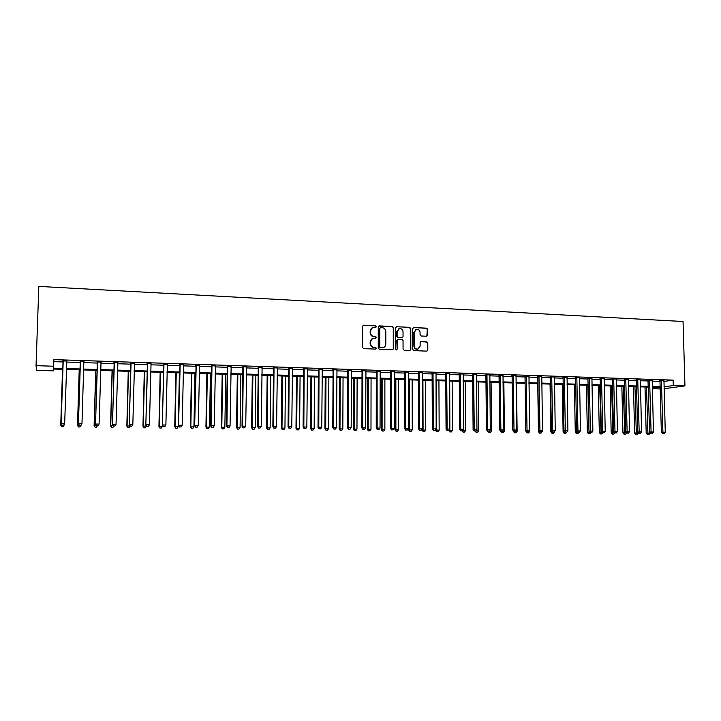 <?xml version="1.0" encoding="UTF-8"?>
<svg xmlns="http://www.w3.org/2000/svg" width="721" height="721" viewBox="0 0 721 721"><rect width="100%" height="100%" fill="white"/><g stroke="black" fill="none" stroke-linecap="round" stroke-linejoin="round"><path stroke-width="1.08" d="M376.452 326.577L375.668 325.73L363.708 325.162L362.573 326.28L362.519 347.405L363.654 348.631L375.641 349.108L376.425 348.315L375.641 347.468L374.1 347.405C371.91 347.089 370.711 345.792 370.495 343.502L370.504 341.745C370.63 339.834 371.585 338.654 373.37 338.203L375.812 338.212L376.443 337.437L375.659 336.581L374.109 336.518C371.928 336.193 370.729 334.895 370.522 332.615L370.522 330.858C370.648 328.974 371.585 327.803 373.325 327.343L375.839 327.352L376.452 326.577M375.803 327.352L376.083 326.739L375.299 325.892L363.042 325.351M375.74 349.108L376.056 348.459L375.271 347.603L374.1 347.405M375.767 338.221L376.074 337.59L375.29 336.734L374.109 336.518M426.661 336.247L427.742 335.148L427.715 329.353L426.634 328.154L413.782 327.541L412.691 328.641L412.745 349.433L413.845 350.631L426.913 351.136L427.805 350.046L427.778 343.025L426.688 341.826L420.983 341.601L420.109 342.691L420.118 346.179L417.738 349.126C415.693 349.153 414.539 348.09 414.269 345.936L414.233 332.264L416.54 329.353C418.613 329.29 419.784 330.344 420.073 332.525L420.082 334.805L421.172 336.004L426.661 336.247M663.879 381.472L673.144 380.111L673.297 385.537L684.95 385.897L683.048 321.503L38.826 286.408L36.05 365.673L53.66 366.223L53.552 368.152L62.925 368.44M673.144 380.111L53.877 359.608L53.66 366.223M393.639 327.74L392.53 326.532L379.39 325.901L378.273 327.019L378.255 348.036L379.372 349.252L392.539 349.784L393.657 348.667L393.639 327.74L392.152 326.694L378.741 326.09M396.685 326.73L409.681 327.352L410.772 328.551L410.826 349.352L409.925 350.46L404.166 350.244L403.066 349.045L403.048 340.573L401.948 339.366L398.244 339.203L397.136 340.321L397.145 349.153L396.514 349.928L395.595 349.09L395.577 327.839L396.685 326.73L409.681 327.352M53.814 361.654L63.133 361.96M66.629 362.068L80.301 362.51M83.816 362.627L97.299 363.069M100.832 363.186L114.125 363.618M117.676 363.726L130.78 364.159M134.349 364.267L147.273 364.691M150.851 364.808L163.604 365.223M167.2 365.34L179.772 365.745M183.377 365.862L195.779 366.268M199.402 366.385L211.632 366.782M215.264 366.899L227.331 367.295M230.981 367.413L242.878 367.8M246.537 367.917L258.271 368.305M261.948 368.422L273.52 368.801M277.206 368.918L288.625 369.287M292.32 369.404L303.586 369.774M307.299 369.891L318.403 370.261M322.125 370.378L333.084 370.738M336.815 370.855L347.63 371.207M351.37 371.324L362.032 371.675M365.79 371.793L376.308 372.135M380.075 372.261L390.449 372.595M394.225 372.721L404.463 373.054M408.248 373.181L418.351 373.505M422.136 373.631L432.104 373.956M435.908 374.073L445.74 374.397M449.543 374.523L459.25 374.839M463.062 374.956L472.643 375.271M476.464 375.398L485.909 375.704M489.739 375.83L499.067 376.128M502.897 376.254L512.099 376.551M515.939 376.677L525.023 376.975M528.863 377.101L537.83 377.389M541.678 377.516L550.52 377.804M554.377 377.93L563.11 378.21M566.967 378.336L575.583 378.615M579.45 378.741L587.957 379.021M591.824 379.147L600.214 379.417M604.09 379.543L612.372 379.814M616.257 379.94L624.422 380.21M628.315 380.337L636.382 380.598M640.266 380.724L648.224 380.985M652.126 381.112L659.976 381.364M66.783 361.032L62.997 360.906M83.888 361.591L80.166 361.464M100.904 362.149L97.164 362.023M117.739 362.699L113.99 362.582M134.412 363.249L130.645 363.123M150.914 363.79L147.138 363.663M167.254 364.33L163.469 364.204M183.431 364.853L179.628 364.736M199.456 365.385L195.643 365.259M215.318 365.907L211.487 365.781M231.026 366.421L227.187 366.295M246.591 366.935L242.734 366.8M261.993 367.44L258.136 367.313M277.252 367.935L273.385 367.809M292.365 368.431L288.481 368.305M307.335 368.927L303.442 368.801M322.17 369.413L318.267 369.287M336.851 369.891L332.949 369.765M351.406 370.369L347.486 370.243M365.826 370.846L361.897 370.711M380.102 371.315L376.173 371.18M394.252 371.775L390.313 371.648M408.275 372.234L404.328 372.108M422.164 372.694L418.207 372.568M435.935 373.145L431.969 373.018M449.571 373.595L445.605 373.46M463.089 374.037L459.115 373.911M476.482 374.478L472.507 374.343M489.757 374.911L485.774 374.785M502.916 375.344L498.923 375.217M515.957 375.776L511.964 375.641M528.881 376.2L524.879 376.065M541.696 376.614L537.686 376.488M554.395 377.038L550.384 376.903M566.985 377.444L562.966 377.317M579.468 377.858L575.448 377.723M591.833 378.264L587.813 378.128M604.099 378.669L600.079 378.534M616.266 379.066L612.237 378.931M628.315 379.462L624.287 379.327M640.275 379.85L636.237 379.724M652.126 380.246L648.089 380.111M663.879 380.625L659.841 380.499M660.184 388.934L652.325 388.7M62.898 369.314L53.498 369.026L53.39 370.855L36.555 370.351L36.05 365.673M664.077 388.718L684.95 385.897M664.023 386.816L673.297 385.537M66.422 368.548L80.103 368.963M83.618 369.071L97.119 369.485M100.652 369.594L113.954 369.999M117.505 370.107L130.618 370.513M134.187 370.621L147.12 371.018M150.707 371.126L163.46 371.513M167.056 371.621L179.637 372.009M183.251 372.117L195.661 372.496M199.284 372.613L211.523 372.982M215.155 373.099L227.232 373.469M230.882 373.577L242.788 373.938M246.447 374.055L258.19 374.415M261.867 374.523L273.448 374.884M277.143 374.992L288.562 375.344M292.266 375.452L303.532 375.803M307.245 375.911L318.367 376.254M322.089 376.371L333.048 376.704M336.788 376.822L347.603 377.146M351.352 377.263L362.023 377.588M365.772 377.705L376.299 378.029M380.066 378.137L390.458 378.462M394.225 378.579L404.472 378.885M408.257 379.003L418.369 379.318M422.155 379.426L432.131 379.733M435.935 379.85L445.776 380.156M449.58 380.264L459.295 380.562M463.107 380.679L472.688 380.976M476.509 381.094L485.972 381.382M489.793 381.499L499.13 381.788M502.961 381.905L512.171 382.184M516.011 382.301L525.095 382.581M528.944 382.698L537.911 382.968M541.768 383.085L550.61 383.356M554.476 383.482L563.209 383.743M567.067 383.86L575.691 384.131M579.558 384.248L588.066 384.509M591.941 384.626L600.332 384.879M604.207 384.996L612.49 385.257M616.374 385.375L624.557 385.618M628.442 385.744L636.508 385.987M640.401 386.105L648.368 386.348M652.262 386.474L660.121 386.708M652.316 388.43L659.661 387.42L652.28 387.195M648.386 387.078L640.419 386.835M636.526 386.717L628.46 386.474M624.575 386.357L616.392 386.105M612.508 385.987L604.225 385.735M600.35 385.618L591.95 385.365M588.075 385.248L579.576 384.987M575.7 384.87L567.085 384.608M563.218 384.491L554.485 384.23M550.628 384.113L541.777 383.842M537.92 383.725L528.953 383.455M525.104 383.338L516.02 383.058M512.18 382.941L502.97 382.662M499.139 382.545L489.802 382.265M485.972 382.148L476.518 381.86M472.697 381.742L463.116 381.454M459.295 381.337L449.589 381.039M445.776 380.931L435.935 380.634M432.14 380.517L422.164 380.21M418.369 380.093L408.257 379.787M404.472 379.679L394.225 379.363M390.458 379.246L380.066 378.931M376.299 378.822L365.772 378.498M362.014 378.39L351.343 378.065M347.603 377.948L336.779 377.624M333.048 377.507L322.08 377.173M318.358 377.065L307.245 376.723M303.532 376.614L292.257 376.272M288.553 376.155L277.134 375.812M273.439 375.704L261.858 375.353M258.181 375.235L246.438 374.884M242.77 374.767L230.864 374.406M227.214 374.298L215.146 373.929M211.505 373.82L199.266 373.451M195.643 373.343L183.233 372.964M179.619 372.856L167.038 372.469M163.442 372.36L150.68 371.973M147.102 371.865L134.16 371.477M130.6 371.369L117.478 370.973M113.927 370.864L100.625 370.459M97.092 370.351L83.6 369.936M80.076 369.837L66.395 369.422M652.208 380.246L653.46 431.996L651.09 431.96L649.612 379.877M372.406 327.658L370.522 330.858M373.748 336.671C371.567 336.346 370.369 335.049 370.161 332.769L370.161 331.02M372.487 338.482L370.504 341.745M373.73 347.54C371.549 347.225 370.351 345.927 370.134 343.647L370.143 341.889M392.738 349.775L393.269 348.802L393.26 327.902M380.616 327.595L379.841 328.37L379.823 346.819L380.607 347.666L382.914 347.693C384.708 347.261 385.672 346.08 385.807 344.142L385.807 331.561C385.591 329.29 384.401 328.001 382.238 327.667L380.616 327.595M380.147 327.731L379.841 328.37M383.347 347.594L380.237 347.81L379.453 346.954L379.462 328.533M409.889 350.46L410.42 349.496L410.375 328.713L409.276 327.505M397.641 339.366L396.748 340.465L397.145 349.153M396.442 349.937L396.757 349.288M403.039 331.804C402.751 329.596 401.552 328.533 399.452 328.614L397.127 331.534L397.136 336.374L398.244 337.581L402.165 337.734L403.048 336.635L403.039 331.804M398.722 328.857L397.127 331.534M402.138 337.743L397.857 337.734L396.748 336.518L396.739 331.687M415.837 329.578L414.233 332.264M417.964 349.072L417.324 349.261C415.287 349.288 414.133 348.225 413.863 346.08L413.827 332.417M426.85 351.145L427.382 350.172L427.355 343.16L426.264 341.97L420.613 341.736M426.832 336.238L427.301 329.506L426.219 328.316L413.557 327.559M62.538 369.305L60.735 425.12L61.916 424.993M62.574 369.305L60.771 424.984L61.7 426.769L63.069 426.733L61.718 426.715M63.772 425.02L64.169 424.408M63.069 426.733L64.151 425.03L63.051 426.787M61.7 426.769L60.735 425.12M63.196 361.221L61.141 423.678L63.042 360.563M62.159 425.318L61.177 423.533L64.665 423.578L63.529 425.39L62.159 425.318L63.529 425.39M66.846 360.689L64.665 423.578L63.547 425.336M63.151 361.563L62.862 360.554M66.945 360.689L66.656 361.338M61.141 423.678L62.141 425.372M79.211 369.81L77.507 425.354L79.211 425.237M79.292 369.81L77.598 425.219L78.481 426.985L79.86 426.949L78.517 426.931M80.698 425.633L79.86 426.949M78.481 426.985L77.507 425.354M95.722 370.306L94.109 425.579L96.326 425.471M95.848 370.315L94.253 425.444L95.1 427.211L96.479 427.174L95.154 427.156M97.326 425.859L96.479 427.174M95.1 427.211L94.109 425.579M112.07 370.801L110.556 425.814L113.269 425.705M112.251 370.81L110.746 425.678L111.548 427.427L112.936 427.391L111.629 427.382M113.783 426.084L112.936 427.391M111.548 427.427L110.556 425.814M80.419 361.789L78.427 423.93L80.265 361.131M79.472 425.552L80.851 425.57L79.472 425.552L78.517 423.777L81.969 423.831L83.861 361.681M80.319 362.122L80.031 361.122M84.069 361.257L83.861 361.717M78.427 423.93L79.436 425.615M80.851 425.57L81.969 423.831M97.461 362.348L95.532 424.173L97.317 361.69M96.605 425.796L97.975 425.814L96.605 425.796L95.677 424.029L99.092 424.074L101.039 361.816M97.308 362.681L97.029 361.681M95.532 424.173L96.551 425.85M97.975 425.814L99.092 424.074M114.342 362.897L112.467 424.417L114.188 362.248M113.576 426.021L114.927 426.048L113.576 426.021L112.665 424.272L116.045 424.318L117.874 362.366M114.134 363.231L113.855 362.239M112.467 424.417L113.494 426.084M114.927 426.048L116.045 424.318M128.257 371.297L126.842 426.039L130.041 425.94M128.482 371.306L127.076 425.904L127.842 427.643L129.23 427.616L127.932 427.598M130.177 426.165L129.23 427.616M127.842 427.643L126.842 426.039M131.042 363.447L129.239 424.651L130.898 362.798M130.366 426.255L131.7 426.273L130.366 426.255L129.483 424.507L132.826 424.561L134.548 362.915M130.789 363.772L130.519 362.789M129.239 424.651L130.267 426.309M131.7 426.273L132.826 424.561M144.29 371.784L142.965 426.255L146.471 425.895M144.56 371.793L143.245 426.129L143.975 427.859L145.372 427.832L144.083 427.814M146.462 426.165L145.372 427.832M143.975 427.859L142.965 426.255M147.58 363.988L145.831 424.885L147.435 363.339M146.994 426.49L148.319 426.508L146.994 426.49L146.129 424.75L149.436 424.795L151.049 363.465M147.282 364.312L147.003 363.33M145.831 424.885L146.877 426.544M148.319 426.508L149.436 424.795M160.161 372.261L158.935 426.481L162.441 426.39L162.468 425.435M160.486 372.27L159.26 426.345L159.954 428.076L161.351 428.04L160.08 428.022M162.441 426.39L161.351 428.04M159.954 428.076L158.935 426.481M163.955 364.52L162.261 425.12L163.811 363.88M163.451 426.715L164.758 426.733L163.451 426.715L162.613 424.984L165.884 425.03L167.389 363.997M163.613 364.844L163.334 363.862M162.261 425.12L163.316 426.769M164.758 426.733L165.884 425.03M175.888 372.739L174.752 426.697L178.276 426.607L179.385 372.847M176.257 372.748L175.122 426.571L175.771 428.283L177.186 428.256L175.924 428.238M178.276 426.607L177.186 428.256M175.771 428.283L174.752 426.697M180.169 365.051L178.538 425.354L180.025 364.411M179.745 426.94L181.043 426.958L179.745 426.94L178.925 425.219L182.17 425.264L183.567 364.529M179.781 365.367L179.502 364.393M178.538 425.354L179.592 426.994M181.043 426.958L182.17 425.264M191.462 373.217L190.416 426.913L193.949 426.823L194.976 373.316M191.876 373.226L190.831 426.787L191.444 428.499L192.858 428.463L191.615 428.445M193.949 426.823L192.858 428.463M191.444 428.499L190.416 426.913M196.22 365.583L194.643 425.588L196.076 364.943M195.878 427.156L197.166 427.174L195.878 427.156L195.085 425.444L198.293 425.489L199.582 365.06M195.788 365.889L195.508 364.925M194.643 425.588L195.706 427.211M197.166 427.174L198.293 425.489M206.891 373.685L205.936 427.129L209.478 427.039L210.415 373.784M207.342 373.694L206.386 427.003L206.963 428.707L208.387 428.671L207.152 428.653M209.478 427.039L208.387 428.671M206.963 428.707L205.936 427.129M212.118 366.097L211.641 366.412L210.595 425.814L211.073 425.678L211.974 365.466M211.857 427.382L213.128 427.4L211.857 427.382L211.073 425.678L214.254 425.723L215.444 365.583M211.641 366.412L211.361 365.448M210.595 425.814L211.668 427.427M213.128 427.4L214.254 425.723M222.176 374.145L221.302 427.337L224.862 427.256L225.718 374.253M222.663 374.163L221.798 427.211L222.338 428.905L223.762 428.878L222.537 428.86M224.862 427.256L223.762 428.878M222.338 428.905L221.302 427.337M227.863 366.61L227.331 366.917L226.394 426.039L226.917 425.904L227.71 365.989M227.674 427.598L228.936 427.616L227.674 427.598L226.917 425.904L230.062 425.949L231.153 366.097M227.331 366.917L227.061 365.962M226.394 426.039L227.466 427.652M228.936 427.616L230.062 425.949M237.317 374.605L236.524 427.553L240.093 427.463L240.868 374.713M237.849 374.623L237.056 427.427L237.57 429.112L238.993 429.076L237.786 429.058M240.093 427.463L238.993 429.076M237.57 429.112L236.524 427.553M243.446 367.124L242.878 367.431L242.031 426.255L242.598 426.129L243.301 366.502M243.338 427.814L244.59 427.832L243.338 427.814L242.598 426.129L245.717 426.174L246.708 366.61M242.878 367.431L242.607 366.475M242.031 426.255L243.112 427.859M244.59 427.832L245.717 426.174M252.314 375.055L251.602 427.76L255.189 427.679L255.874 375.163M252.882 375.073L252.179 427.634L252.656 429.31L254.089 429.283L252.882 429.265M255.189 427.679L254.089 429.283M252.656 429.31L251.602 427.76M258.884 367.629L258.271 367.935L257.523 426.481L258.136 426.345L258.74 367.007M258.857 428.022L260.092 428.04L258.857 428.022L258.136 426.345L261.218 426.39L262.111 367.115M258.271 367.935L258.01 366.98M257.523 426.481L258.605 428.076M260.092 428.04L261.218 426.39M267.167 375.506L266.536 427.968L270.132 427.886L270.745 375.614M267.779 375.524L267.158 427.841L267.599 429.509L269.032 429.482L267.842 429.464M270.132 427.886L269.032 429.482M267.599 429.509L266.536 427.968M274.178 368.134L273.52 368.431L272.862 426.697L273.511 426.571L274.034 367.512M274.214 428.238L275.44 428.256L274.214 428.238L273.511 426.571L276.576 426.616L277.369 367.62M273.52 368.431L273.259 367.485M272.862 426.697L273.953 428.292M275.44 428.256L276.576 426.616M281.884 375.956L281.334 428.166L284.948 428.085L285.471 376.065M282.542 375.974L281.992 428.049L282.407 429.707L283.849 429.68L282.668 429.662M284.948 428.085L283.849 429.68M282.407 429.707L281.334 428.166M289.319 368.629L288.625 368.918L288.058 426.913L288.751 426.787L289.175 368.007M289.436 428.445L290.644 428.463L289.436 428.445L288.751 426.787L291.78 426.832L292.483 368.116M288.625 368.918L288.364 367.98M288.058 426.913L289.157 428.499M290.644 428.463L291.78 426.832M296.475 376.398L295.998 428.373L299.621 428.292L300.071 376.506M297.16 376.416L296.691 428.256L297.07 429.905L298.521 429.869L297.349 429.86M299.621 428.292L298.521 429.869M297.07 429.905L295.998 428.373M304.316 369.116L303.586 369.413L303.108 427.129L303.838 427.003L304.172 368.503M304.505 428.653L305.704 428.671L304.505 428.653L303.838 427.003L306.84 427.039L307.452 368.611M303.586 369.413L303.325 368.476M303.108 427.129L304.208 428.707M305.704 428.671L306.84 427.039M310.922 376.84L310.526 428.571L314.149 428.49L314.527 376.948M311.643 376.858L311.256 428.454L311.598 430.095L313.049 430.067L311.896 430.049M314.149 428.49L313.049 430.067M311.598 430.095L310.526 428.571M319.178 369.603L318.403 369.891L318.015 427.346L318.781 427.211L319.033 368.99M319.43 428.86L320.62 428.878L319.43 428.86L318.781 427.211L321.755 427.256L322.278 369.098M318.403 369.891L318.141 368.963M318.015 427.346L319.124 428.905M320.62 428.878L321.755 427.256M325.243 377.272L324.919 428.77L328.56 428.698L328.857 377.38M326 377.29L325.685 428.653L326 430.293L327.451 430.257L326.307 430.248M328.56 428.698L327.451 430.257M326 430.293L324.919 428.77M333.895 370.089L333.084 370.369L332.778 427.553L333.589 427.427L333.751 369.476M334.22 429.067L335.391 429.076L334.22 429.067L333.589 427.427L336.527 427.472L336.968 369.585M333.084 370.369L332.823 369.449M332.778 427.553L333.895 429.112M335.391 429.076L336.527 427.472M339.429 377.705L339.185 428.968L342.826 428.887L343.052 377.813M340.222 377.723L339.979 428.851L340.267 430.482L341.727 430.446L340.591 430.437M342.826 428.887L341.727 430.446M340.267 430.482L339.185 428.968M348.468 370.567L347.63 370.846L347.405 427.76L348.252 427.634L348.333 369.954M348.865 429.265L350.027 429.283L348.865 429.265L348.252 427.634L351.163 427.679L351.515 370.062M347.63 370.846L347.369 369.927M347.405 427.76L348.522 429.31M350.027 429.283L351.163 427.679M353.488 378.128L353.317 429.166L356.967 429.085L357.12 378.237M354.317 378.155L354.146 429.049L354.399 430.671L355.868 430.635L354.741 430.626M356.967 429.085L355.868 430.635M354.399 430.671L353.317 429.166M362.915 371.036L362.032 371.315L361.888 427.968L362.78 427.841L362.78 370.432M363.375 429.464L364.529 429.482L363.375 429.464L362.78 427.841L365.664 427.886L365.935 370.54M362.032 371.315L361.78 370.396M361.888 427.968L363.014 429.509M364.529 429.482L365.664 427.886M367.422 378.552L367.313 429.355L370.982 429.283L371.063 378.66M368.287 378.579L368.188 429.238L368.413 430.861L369.873 430.825L368.764 430.816M370.982 429.283L369.873 430.825M368.413 430.861L367.313 429.355M377.227 371.504L376.308 371.784L376.245 428.175L377.164 428.049L377.083 370.9M377.75 429.662L378.895 429.68L377.75 429.662L377.164 428.049L380.03 428.094L380.21 371.009M376.308 371.784L376.056 370.873M376.245 428.175L377.38 429.707M378.895 429.68L380.03 428.094M381.229 378.967L381.193 429.554L384.861 429.473L384.879 379.084M382.13 378.994L382.094 429.437L382.292 431.041L383.761 431.014L382.653 430.996M384.861 429.473L383.761 431.014M382.292 431.041L381.193 429.554M391.404 371.964L390.449 372.243L390.467 428.373L391.422 428.256L391.26 371.369M391.99 429.86L393.125 429.878L391.99 429.86L391.422 428.256L394.261 428.292L394.36 371.468M390.449 372.243L390.196 371.333M390.467 428.373L391.602 429.905M393.125 429.878L394.261 428.292M394.91 379.381L394.946 429.743L398.623 429.662L398.569 379.498M395.838 379.417L395.883 429.626L396.045 431.221L397.523 431.194L396.424 431.185M398.623 429.662L397.523 431.194M396.045 431.221L394.946 429.743M405.445 372.424L404.463 372.703L404.562 428.571L405.544 428.454L405.31 371.829M406.094 430.049L407.221 430.067L406.094 430.049L405.544 428.454L408.356 428.49L408.383 371.937M404.463 372.703L404.211 371.793M404.562 428.571L405.698 430.104M407.221 430.067L408.356 428.49M408.474 379.796L408.573 429.932L412.259 429.851L412.142 379.904M409.438 379.823L409.546 429.815L409.681 431.41L411.159 431.374L410.069 431.365M412.259 429.851L411.159 431.374M409.681 431.41L408.573 429.932M419.37 372.883L418.351 373.154L418.522 428.77L419.541 428.653L419.225 372.288M420.073 430.248L421.19 430.257L420.073 430.248L419.541 428.653L422.326 428.698L422.272 372.387M418.351 373.154L418.09 372.252M418.522 428.77L419.667 430.293M421.19 430.257L422.326 428.698M422.082 429.031L422.082 430.113L425.778 430.04L425.588 380.318M422.912 380.237L423.083 430.004L423.2 431.591L424.678 431.555L423.597 431.546M425.778 430.04L424.678 431.555M423.2 431.591L422.082 430.113M433.159 373.334L432.104 373.604L432.348 428.968L433.411 428.851L433.024 372.748M433.925 430.437L435.024 430.455L433.925 430.437L433.411 428.851L436.169 428.896L436.034 372.847M432.104 373.604L431.852 372.703M432.348 428.968L433.501 430.482M435.024 430.455L436.169 428.896M435.466 429.851L439.17 430.23L438.918 380.724M436.268 380.643L436.502 430.194L436.593 431.762L438.071 431.735L436.998 431.726M439.17 430.23L438.071 431.735M436.593 431.762L435.475 430.302M446.822 373.784L445.74 374.046L446.056 429.166L447.146 429.049L446.687 373.199M447.651 430.626L448.741 430.644L447.651 430.626L447.146 429.049L449.886 429.085L449.67 373.298M445.74 374.046L445.488 373.154M446.056 429.166L447.209 430.671M448.741 430.644L449.886 429.085M449.796 429.202L449.805 430.374L452.455 430.41L452.139 381.121M448.868 430.473L449.805 430.374L449.859 431.942L451.346 431.915L450.292 431.897M452.455 430.41L451.346 431.915M449.859 431.942L448.804 430.563M460.368 374.226L459.25 374.487L459.637 429.355L460.764 429.247L460.232 373.64M461.251 430.816L462.332 430.825L461.251 430.816L460.764 429.247L463.477 429.283L463.188 373.739M459.25 374.487L458.998 373.604M459.637 429.355L460.8 430.861M462.332 430.825L463.477 429.283M462.981 429.941L462.99 430.554L465.613 430.59L465.234 381.517M462.494 430.608L462.99 430.554L463.017 432.122L464.504 432.086L463.459 432.077M465.613 430.59L464.504 432.086M463.017 432.122L462.044 430.852M473.787 374.668L472.643 374.929L473.102 429.554L474.256 429.437L473.652 374.082M474.724 430.996L475.797 431.014L474.724 430.996L474.256 429.437L476.942 429.473L476.581 374.181M472.643 374.929L472.39 374.046M473.102 429.554L474.265 431.041M475.797 431.014L476.942 429.473M476.058 430.662L478.654 430.77L478.221 381.914M475.995 430.743L476.067 432.294L477.554 432.267L476.509 432.249M478.654 430.77L477.554 432.267M476.067 432.294L475.094 431.05M487.09 375.1L485.909 375.362L486.441 429.743L487.63 429.626L486.954 374.523M488.081 431.185L489.144 431.194L488.081 431.185L487.63 429.626L490.289 429.662L489.856 374.614M485.909 375.362L485.657 374.478M486.441 429.743L487.612 431.23M489.144 431.194L490.289 429.662M489.352 430.924L491.587 430.951L491.091 382.301M489.451 432.42L490.487 432.438L489.451 432.42L489.099 431.203M491.587 430.951L490.487 432.438M488.991 432.465L488.018 431.23M500.266 375.533L499.058 375.785L499.662 429.932L500.879 429.815L500.131 374.956M501.32 431.365L502.375 431.374L501.32 431.365L500.879 429.815L503.51 429.851L503.015 375.046M499.058 375.785L498.815 374.911M499.662 429.932L501.807 432.636L503.303 432.609L501.807 432.636M502.375 431.374L503.51 429.851M502.573 431.104L504.412 431.131L503.853 382.689M504.412 431.131L503.303 432.609M502.285 432.591L501.942 431.419M513.334 375.956L512.099 376.218L512.766 430.113L514.01 430.004L513.199 375.389M514.433 431.546L515.479 431.564L514.433 431.546L514.01 430.004L516.624 430.04L516.056 375.479M512.099 376.218L511.847 375.344M512.766 430.113L513.938 431.591M515.479 431.564L516.624 430.04M513.37 430.879L513.749 431.347M515.686 431.284L517.119 431.311L516.497 383.076M515.001 432.762L516.011 432.78L515.001 432.762L514.677 431.6M517.119 431.311L516.011 432.78M514.515 432.807L513.379 431.374M526.285 376.38L525.014 376.632L525.753 430.302L527.024 430.194L526.15 375.812M527.439 431.726L528.475 431.735L527.439 431.726L527.024 430.194L529.611 430.23L528.98 375.902M525.014 376.632L524.771 375.767M525.753 430.302L526.925 431.771M528.475 431.735L529.611 430.23M525.951 430.554L525.97 431.555L526.709 431.491M528.673 431.464L529.719 431.482L529.043 383.455M527.61 432.933L528.61 432.942L527.61 432.933L527.294 431.771M529.719 431.482L528.61 432.942M527.114 432.97L525.97 431.555M539.119 376.804L537.821 377.056L538.623 430.482L539.921 430.374L538.984 376.236M540.326 431.897L541.354 431.915L540.326 431.897L539.921 430.374L542.489 430.41L541.786 376.326M537.821 377.056L537.578 376.191M538.623 430.482L539.804 431.942L540.11 433.096L539.596 433.141L541.101 433.114L540.11 433.096M541.354 431.915L542.489 430.41M537.74 383.716L538.452 431.726L539.551 431.636M541.552 431.645L542.21 431.654L542.192 430.807M542.21 431.654L541.101 433.114M539.596 433.141L538.452 431.726M551.835 377.218L550.52 377.471L551.385 430.662L552.71 430.554L551.709 376.65M553.097 432.077L554.116 432.095L553.097 432.077L552.71 430.554L555.251 430.59L554.485 376.75M550.52 377.471L550.276 376.605M551.385 430.662L552.565 432.122M554.116 432.095L555.251 430.59M550.06 384.095L550.835 431.897L552.304 431.798M552.115 431.573L552.502 433.267L551.98 433.303L553.485 433.276L552.502 433.267M554.593 431.825L553.485 433.276M551.98 433.303L550.835 431.897M564.453 377.633L563.101 377.876L564.029 430.843L565.381 430.743L564.318 377.065M565.76 432.249L566.769 432.267L565.76 432.249L565.381 430.743L567.905 430.779L567.076 377.164M563.101 377.876L562.858 377.02M564.029 430.843L565.219 432.294M566.769 432.267L567.905 430.779M562.281 384.464L563.11 432.068L564.949 431.969M564.408 431.311L564.786 433.429L564.264 433.465L565.769 433.438L564.786 433.429M566.661 432.276L565.769 433.438M564.264 433.465L563.11 432.068M576.953 378.038L575.574 378.282L576.566 431.023L577.954 430.915L576.818 377.48M578.314 432.42L579.305 432.438L578.314 432.42L577.954 430.915L580.45 430.951L579.549 377.57M575.574 378.282L575.34 377.434M576.566 431.023L577.755 432.465M579.305 432.438L580.45 430.951M574.394 384.834L575.277 432.23L577.494 432.14M576.602 431.068L576.971 433.591L576.43 433.627L577.936 433.609L576.971 433.591M578.81 432.474L577.936 433.609M576.43 433.627L575.277 432.23M589.345 378.444L587.948 378.687L588.994 431.203L590.4 431.095L589.21 377.885M590.751 432.591L591.743 432.609L590.751 432.591L590.4 431.095L592.878 431.131L591.923 377.975M587.948 378.687L587.705 377.84M588.994 431.203L590.184 432.636M591.743 432.609L592.878 431.131M586.416 385.194L587.345 432.402L589.922 432.321M587.777 385.239L589.048 433.754L588.507 433.79L590.012 433.763L589.048 433.754M590.878 432.645L590.012 433.763M588.507 433.79L587.345 432.402M601.638 378.849L600.205 379.093L601.314 431.374L602.747 431.275L601.503 378.291M603.089 432.762L604.072 432.78L603.089 432.762L602.747 431.275L605.207 431.311L604.189 378.381M600.205 379.093L599.971 378.246M601.314 431.374L602.513 432.807M604.072 432.78L605.207 431.311M598.331 385.555L599.313 432.564L602.242 432.492M599.71 385.6L601.026 433.916L600.476 433.952L601.981 433.925L601.026 433.916M602.846 432.807L601.981 433.925M600.476 433.952L599.313 432.564M613.814 379.246L612.363 379.489L613.526 431.555L614.995 431.446L613.688 378.696M615.31 432.933L616.293 432.951L615.31 432.933L614.995 431.446L617.428 431.482L616.347 378.786M612.363 379.489L612.129 378.642M613.526 431.555L614.734 432.97L613.85 434.087L612.345 434.114L613.85 434.087M616.293 432.951L617.428 431.482M610.146 385.915L611.183 432.726L614.463 432.654M611.552 385.96L612.913 434.069M612.345 434.114L611.183 432.726M625.891 379.643L624.422 379.877L625.639 431.726L627.126 431.618L625.765 379.093M627.441 433.105L628.406 433.114L627.441 433.105L627.126 431.618L629.541 431.654L628.406 379.183M624.422 379.877L624.179 379.048M625.639 431.726L626.846 433.141M628.406 433.114L629.541 431.654M621.862 386.267L622.944 432.888L626.576 432.825M623.295 386.312L624.692 434.231L624.116 434.267L625.63 434.24L624.692 434.231M626.657 432.924L625.63 434.24M624.116 434.267L622.944 432.888M637.869 380.039L636.373 380.273L637.643 431.897L639.157 431.798L637.743 379.489M639.455 433.267L640.419 433.276L639.455 433.267L639.157 431.798L641.555 431.825L640.356 379.57M636.373 380.273L636.138 379.444M637.643 431.897L638.851 433.303M640.419 433.276L641.555 431.825M633.48 386.627L634.615 433.051L638.4 432.78M634.94 386.663L636.373 434.384L635.787 434.421L637.301 434.393L636.373 434.384M638.409 432.988L637.301 434.393M635.787 434.421L634.615 433.051M651.378 433.429L652.325 433.447L651.378 433.429L651.09 431.96L649.549 432.068L647.99 379.841M649.549 432.068L650.757 433.465M652.325 433.447L653.46 431.996M645.007 386.97L646.196 433.213L649.981 433.15L649.963 432.546M646.494 387.015L647.954 434.538L647.368 434.574L648.882 434.556L647.954 434.538M649.981 433.15L648.882 434.556M647.368 434.574L646.196 433.213M661.518 380.814L659.967 381.039L661.355 432.23L662.914 432.131L661.391 380.264M663.194 433.591L664.131 433.609L663.194 433.591L662.914 432.131L665.267 432.167L663.96 380.346M659.967 381.039L659.742 380.228M661.355 432.23L662.572 433.627M664.131 433.609L665.267 432.167M212.037 365.628L211.55 365.935M227.773 366.142L227.25 366.457M243.365 366.656L242.797 366.962M258.803 367.169L258.19 367.467M274.088 367.665L273.439 367.971M289.238 368.17L288.544 368.467M304.235 368.656L303.505 368.954M319.097 369.152L318.322 369.44M333.814 369.63L333.003 369.918M348.387 370.107L347.549 370.396M362.834 370.585L361.951 370.864M377.146 371.054L376.227 371.333M391.323 371.522L390.367 371.802M405.364 371.982L404.382 372.261M419.289 372.442L418.27 372.712M433.078 372.892L432.023 373.163M446.741 373.343L445.659 373.613M460.286 373.793L459.169 374.055M473.706 374.235L472.561 374.496M487.008 374.668L485.828 374.929M500.185 375.1L498.977 375.362M513.253 375.533L512.018 375.785M526.204 375.956L524.933 376.209M539.038 376.38L537.74 376.632M551.763 376.795L550.438 377.047M564.372 377.209L563.02 377.462M576.872 377.624L575.502 377.867M589.264 378.029L587.867 378.273M601.557 378.435L600.124 378.678M613.733 378.831L612.282 379.075M625.819 379.237L624.341 379.471M637.788 379.625L636.292 379.859M649.747 380.427L648.224 380.652M649.666 380.021L648.143 380.246M661.436 380.4L659.895 380.634"/></g></svg>
